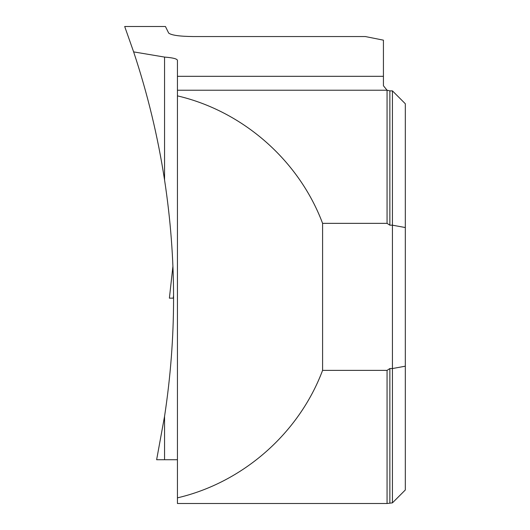 <?xml version="1.0" encoding="UTF-8"?>
<svg xmlns="http://www.w3.org/2000/svg" width="530" height="530" viewBox="0 0 530 530"><rect width="100%" height="100%" fill="white"/><g stroke="black" fill="none" stroke-linecap="round" stroke-linejoin="round"><path stroke-width="0.79" d="M387.059 503.5L387.059 370.377L322.591 370.377C298.98 433.341 242.919 482.572 177.437 497.856L177.437 503.5L387.059 503.5L392.438 502.857L392.438 368.549L389.861 368.549L389.861 502.857M164.558 416.322L164.558 459.729L156.635 459.729L164.558 416.322C176.576 337.544 176.576 258.766 164.558 179.981C157.854 136.415 147.545 93.717 133.633 51.887L124.689 26.5L165.439 26.5L168.679 33.085C171.462 35.245 179.597 36.398 193.086 36.543L365.309 36.543L383.428 40.167L383.428 76.313L177.437 76.313L177.437 90.226L387.059 90.226L387.059 223.355L322.591 223.355C298.98 160.391 242.919 111.161 177.437 95.87L177.437 497.856M177.437 90.226L177.437 95.87M322.591 370.377L322.591 223.355M164.558 459.729L177.437 459.729M383.428 76.313L383.428 85.747L387.059 90.226L389.861 90.875L389.861 225.184L387.059 223.355M133.633 51.887L164.558 57.081L164.558 179.981M177.437 76.313L177.437 60.288C177 58.784 172.707 57.71 164.558 57.081M389.861 90.875L392.438 90.875L392.438 225.184L389.861 225.184M392.438 502.857L405.311 489.985L405.311 103.747L392.438 90.875M405.311 366.197L392.438 368.549L392.438 225.184L405.311 227.536M387.059 370.377L389.861 368.549M169.388 298.151L172.919 266.232L169.388 298.151L173.25 298.151L173.568 295.29M173.575 298.151L171.746 298.151"/></g></svg>
